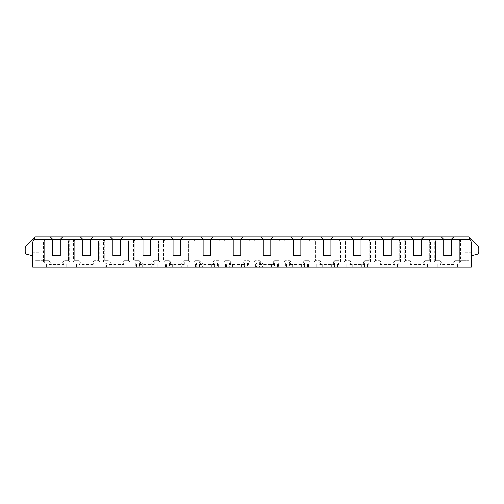 <?xml version="1.0" encoding="UTF-8"?>
<svg xmlns="http://www.w3.org/2000/svg" width="504" height="504" viewBox="0 0 504 504"><rect width="100%" height="100%" fill="white"/><g stroke="black" fill="none" stroke-linecap="round" stroke-linejoin="round"><path stroke-width="0.38" stroke-dasharray="2.52 1.89" d="M106.149 263.277L106.149 267.038L127.197 267.038L127.197 263.277L44.623 263.277L44.623 260.77L38.984 260.77L38.984 239.469L41.492 236.962L38.984 239.469L38.984 267.038L38.984 239.469L33.97 239.469L32.716 241.977L32.716 267.038L38.984 267.038L38.984 260.77L44.623 260.77L44.623 263.277L79.273 263.277L79.185 267.038L75.197 267.038L75.197 263.277M121.18 267.038L121.18 263.277M112.159 267.038L112.159 263.277M110.407 236.962L112.915 239.469L112.915 255.761L120.431 255.761L120.431 239.469L122.938 236.962M140.477 236.962L142.985 239.469L142.985 255.761L150.507 255.761L150.507 239.469L153.008 236.962M80.331 236.962L82.839 239.469L82.839 255.761L90.361 255.761L90.361 239.469L92.862 236.962M50.261 236.962L52.769 239.469L52.769 255.761L60.285 255.761L60.285 239.469L62.792 236.962M186.978 267.038L186.978 263.277L184.143 263.277L184.237 267.038L188.219 267.038L188.219 263.277L199.565 263.277L199.477 267.038L214.307 267.038L214.219 263.277L229.635 263.277L229.547 267.038L226.8 267.038L226.8 263.277M397.851 267.038L391.841 267.038L391.841 263.277L397.851 263.277L397.851 267.038L465.016 267.038L465.016 239.469L470.03 239.469L468.777 236.962L462.508 236.962L465.016 239.469L462.508 236.962L468.777 236.962L41.492 236.962L38.984 239.469L41.492 236.962L35.223 236.962L41.492 236.962L35.223 236.962L26.302 245.889A3.761 3.761 0 0 0 25.2 248.548L25.2 251.981A2.507 2.507 0 0 0 27.121 254.413L32.716 255.761L32.716 258.262L35.223 260.77L38.984 260.77L38.984 248.995L32.716 248.995L32.716 255.761M32.716 248.995L32.716 258.262L35.223 260.77L38.984 260.77L38.984 267.038L45.121 267.038L45.121 263.277M38.984 252.75L32.716 252.75M156.908 263.277L154.073 263.277L154.161 267.038L165.413 267.038L165.413 263.277L156.908 263.277L156.908 267.038M49.197 263.277L49.108 267.038L45.121 267.038M135.343 267.038L124.091 267.038L123.997 263.277L139.419 263.277L139.331 267.038L135.343 267.038L135.343 263.277M106.514 263.277L109.343 263.277L109.255 267.038L105.267 267.038L105.267 263.277L106.514 263.277L106.514 267.038M105.267 267.038L94.015 267.038L93.927 263.277L105.267 263.277M63.85 263.277L63.945 267.038L75.197 267.038M49.108 267.038L63.945 267.038M38.984 248.995L38.984 239.469M470.03 239.469L471.284 241.977L471.284 267.038L38.984 267.038L46.003 267.038L46.003 263.277M76.073 263.277L76.073 267.038L82.089 267.038L82.089 263.277M106.149 267.038L97.127 267.038L97.127 263.277M82.089 267.038L91.111 267.038L91.111 263.277M46.003 267.038L67.051 267.038L67.051 263.277M61.034 267.038L61.034 263.277M52.013 267.038L52.013 263.277M110.407 263.277L122.938 263.277L122.938 262.023L122.938 263.277L110.407 263.277L110.407 262.023L109.154 260.77L110.407 262.023L110.407 263.277L109.154 264.531L109.154 262.023L109.778 261.4M123.562 261.4L124.192 260.77L123.562 261.4L124.192 262.023L124.192 264.531L109.154 264.531M128.577 260.77L124.192 260.77L128.577 260.77L128.577 240.723L128.577 260.77L129.83 262.023L124.192 262.023M103.515 239.469L104.769 240.723L128.577 240.723L104.769 240.723L104.769 260.77L109.154 260.77L104.769 260.77L103.515 262.023L103.515 239.469L129.83 239.469L129.83 262.023M128.577 240.723L129.83 239.469M104.769 240.723L104.769 260.77M103.515 262.023L109.154 262.023M122.938 263.277L124.192 264.531M79.708 261.4L79.078 260.77L80.331 262.023L79.708 261.4L79.078 262.023L79.078 264.531L80.331 263.277L80.331 262.023L80.331 263.277L92.862 263.277L94.116 264.531L79.078 264.531M93.492 261.4L94.116 260.77L98.501 260.77L94.116 260.77L92.862 262.023L92.862 263.277L92.862 262.023L93.492 261.4L94.116 262.023L94.116 264.531M98.501 260.77L98.501 240.723L98.501 260.77L99.754 262.023L94.116 262.023M98.501 240.723L74.693 240.723L98.501 240.723L99.754 239.469L99.754 262.023M73.439 239.469L74.693 240.723L74.693 260.77L73.439 262.023L73.439 239.469L99.754 239.469M79.078 260.77L74.693 260.77L79.078 260.77M74.693 240.723L74.693 260.77M92.862 263.277L80.331 263.277M73.439 262.023L79.078 262.023M68.431 260.77L68.431 240.723L44.623 240.723L68.431 240.723L68.431 260.77L64.046 260.77L68.431 260.77L69.684 262.023L64.046 262.023L64.046 264.531L49.008 264.531L49.008 262.023L49.631 261.4L49.008 260.77L50.261 262.023L49.631 261.4M43.369 262.023L43.369 239.469L44.623 240.723L44.623 260.77L49.008 260.77L44.623 260.77L43.369 262.023L49.008 262.023M43.369 239.469L69.684 239.469L69.684 262.023M68.431 240.723L69.684 239.469M64.046 264.531L62.792 263.277L62.792 262.023L62.792 263.277L50.261 263.277L50.261 262.023L50.261 263.277L49.008 264.531M63.416 261.4L64.046 260.77L62.792 262.023L63.416 261.4L64.046 262.023M62.792 263.277L50.261 263.277M44.623 240.723L44.623 260.77M35.223 236.962L33.97 239.469M91.111 267.038L97.127 267.038M123.997 263.277L109.343 263.277M109.255 267.038L124.091 267.038M93.927 263.277L79.273 263.277M79.185 267.038L94.015 267.038M76.073 267.038L67.051 267.038M220.046 239.469L218.793 240.723L218.793 260.77L214.408 260.77L213.154 262.023L213.154 263.277L200.624 263.277L200.624 262.023L200.624 263.277L213.154 263.277L213.154 262.023L214.408 260.77L218.793 260.77L220.046 262.023L220.046 239.469L193.731 239.469L193.731 262.023L199.37 262.023L199.37 264.531L214.408 264.531L214.408 262.023L213.784 261.4M166.295 267.038L151.257 267.038L151.257 263.277L166.295 263.277L166.295 267.038L172.305 267.038L172.305 263.277L166.295 263.277M157.273 267.038L157.273 263.277M136.219 263.277L136.219 267.038L142.235 267.038L142.235 263.277L127.197 263.277M397.851 263.277L459.377 263.277L459.377 260.77L459.377 263.277L440.149 263.277L440.055 267.038L437.315 267.038L437.315 263.277L440.149 263.277M183.084 236.962L180.577 239.469L180.577 255.761L173.061 255.761L173.061 239.469L170.554 236.962M154.161 267.038L139.331 267.038M139.419 263.277L154.073 263.277M379.909 267.038L368.657 267.038L368.657 263.277L380.003 263.277L379.909 267.038L394.745 267.038L394.657 263.277L380.003 263.277M218.793 260.77L218.793 240.723L194.985 240.723L193.731 239.469M153.008 263.277L153.008 262.023L153.008 263.277L140.477 263.277L140.477 262.023L139.224 260.77L134.839 260.77L139.224 260.77L140.477 262.023L140.477 263.277L153.008 263.277L154.262 264.531L154.262 262.023L153.638 261.4L154.262 260.77L153.008 262.023L153.638 261.4M159.9 239.469L158.647 240.723L134.839 240.723L158.647 240.723L158.647 260.77L159.9 262.023L159.9 239.469L133.585 239.469L134.839 240.723L134.839 260.77L133.585 262.023L133.585 239.469M158.647 240.723L158.647 260.77L154.262 260.77L158.647 260.77M140.477 263.277L139.224 264.531L139.224 262.023L139.854 261.4M134.839 240.723L134.839 260.77M133.585 262.023L139.224 262.023M139.224 264.531L154.262 264.531M159.9 262.023L154.262 262.023M136.219 267.038L127.197 267.038M142.235 263.277L151.257 263.277M142.235 267.038L151.257 267.038M187.343 267.038L181.327 267.038L181.327 263.277L187.343 263.277L187.343 267.038L196.365 267.038L196.365 263.277L391.841 263.277M187.343 263.277L196.365 263.277M184.237 267.038L165.413 267.038M166.654 267.038L166.654 263.277L165.413 263.277M166.654 263.277L184.143 263.277M169.489 263.277L169.401 267.038M199.477 267.038L188.219 267.038M186.978 263.277L188.219 263.277M183.084 263.277L183.084 262.023L183.084 263.277L170.554 263.277L170.554 262.023L169.3 260.77L164.915 260.77L169.3 260.77L170.554 262.023L170.554 263.277L183.084 263.277L184.338 264.531L184.338 262.023L183.708 261.4L184.338 260.77L183.708 261.4M189.977 239.469L188.723 240.723L164.915 240.723L188.723 240.723L188.723 260.77L189.977 262.023L189.977 239.469L163.661 239.469L164.915 240.723L164.915 260.77L163.661 262.023L163.661 239.469M188.723 240.723L188.723 260.77L184.338 260.77L188.723 260.77M170.554 263.277L169.3 264.531L169.3 262.023L169.924 261.4M164.915 240.723L164.915 260.77M163.661 262.023L169.3 262.023M169.3 264.531L184.338 264.531M189.977 262.023L184.338 262.023M172.305 263.277L181.327 263.277M172.305 267.038L181.327 267.038M310.269 262.023L310.269 239.469L309.015 240.723L285.207 240.723L309.015 240.723L309.015 260.77L304.63 260.77L303.377 262.023L303.377 263.277L290.846 263.277L290.846 262.023L290.846 263.277L303.377 263.277L304.63 264.531L304.63 262.023L304 261.4L304.63 260.77L309.015 260.77L310.269 262.023L304.63 262.023M213.154 236.962L210.647 239.469L210.647 255.761L203.131 255.761L203.131 239.469L200.624 236.962M217.413 263.277L217.413 267.038L202.381 267.038L202.381 263.277M202.381 267.038L196.365 267.038M211.403 267.038L211.403 263.277M406.873 267.038L406.873 263.277M194.985 260.77L199.37 260.77L200.624 262.023L199.37 260.77L194.985 260.77L194.985 240.723L194.985 260.77L193.731 262.023M218.793 240.723L194.985 240.723M220.046 262.023L214.408 262.023M214.307 267.038L218.295 267.038L218.295 263.277M199.565 263.277L214.219 263.277M226.8 267.038L218.295 267.038M243.23 263.277L243.23 262.023L243.23 263.277L230.7 263.277L230.7 262.023L230.7 263.277L243.23 263.277L244.484 264.531L244.484 262.023L243.854 261.4L244.484 260.77L248.869 260.77L244.484 260.77L243.854 261.4M200.624 263.277L199.37 264.531M200 261.4L199.37 262.023M213.154 263.277L214.408 264.531M225.061 240.723L248.869 240.723L225.061 240.723L225.061 260.77L225.061 240.723L223.808 239.469L223.808 262.023L229.446 262.023L229.446 264.531L244.484 264.531M225.061 260.77L229.446 260.77L225.061 260.77L223.808 262.023M248.869 260.77L248.869 240.723L248.869 260.77L250.123 262.023L244.484 262.023M230.07 261.4L230.7 262.023L229.446 260.77L230.07 261.4L229.446 262.023M349.839 267.038L338.587 267.038L338.587 263.277L349.927 263.277L349.839 267.038L364.669 267.038L364.581 263.277L368.657 263.277M337.346 267.038L337.346 263.277L334.511 263.277L334.599 267.038L338.587 267.038M337.346 263.277L338.587 263.277M319.857 263.277L319.763 267.038L317.022 267.038L317.022 263.277L334.511 263.277M307.27 267.038L307.27 263.277L304.435 263.277L304.523 267.038L317.022 267.038M315.781 267.038L315.781 263.277L317.022 263.277M315.781 263.277L307.27 263.277M278.441 267.038L285.705 267.038L285.705 263.277L274.365 263.277L274.453 267.038L278.441 267.038L278.441 263.277M289.781 263.277L289.693 267.038L286.946 267.038L286.946 263.277L304.435 263.277M304.523 267.038L289.693 267.038M285.705 267.038L286.946 267.038M285.705 263.277L286.946 263.277M274.365 263.277L259.711 263.277L259.623 267.038L274.453 267.038M364.669 267.038L368.657 267.038M391.841 267.038L262.527 267.038L262.527 263.277M262.527 267.038L256.511 267.038L256.511 263.277M247.489 263.277L247.489 267.038L256.511 267.038M217.413 267.038L226.441 267.038L226.441 263.277M247.489 267.038L226.441 267.038M241.473 267.038L241.473 263.277M232.451 267.038L232.451 263.277M349.927 263.277L364.581 263.277M230.7 236.962L233.207 239.469L233.207 255.761L240.723 255.761L240.723 239.469L243.23 236.962M410.073 263.277L409.985 267.038L424.815 267.038L424.727 263.277L394.657 263.277M346.727 267.038L346.727 263.277M337.705 267.038L337.705 263.277M290.846 236.962L293.353 239.469L293.353 255.761L300.869 255.761L300.869 239.469L303.377 236.962M350.992 236.962L353.493 239.469L353.493 255.761L361.015 255.761L361.015 239.469L363.523 236.962M320.916 236.962L323.423 239.469L323.423 255.761L330.939 255.761L330.939 239.469L333.446 236.962M393.593 236.962L391.085 239.469L391.085 255.761L383.569 255.761L383.569 239.469L381.062 236.962M423.669 236.962L421.161 239.469L421.161 255.761L413.639 255.761L413.639 239.469L411.138 236.962M409.985 267.038L398.733 267.038L398.733 263.277M352.743 267.038L352.743 263.277M424.815 267.038L428.803 267.038L428.803 263.277L424.727 263.277M361.765 267.038L361.765 263.277M412.889 267.038L412.889 263.277M382.82 267.038L382.82 263.277M376.803 267.038L376.803 263.277M248.869 240.723L250.123 239.469L223.808 239.469M250.123 262.023L250.123 239.469M440.055 267.038L458.879 267.038L458.879 263.277M367.781 267.038L367.781 263.277M331.695 267.038L331.695 263.277M421.911 267.038L421.911 263.277M280.192 262.023L280.192 239.469L253.877 239.469L253.877 262.023L259.516 262.023L259.516 264.531L274.554 264.531L274.554 262.023L273.93 261.4L274.554 260.77L278.939 260.77L280.192 262.023L274.554 262.023M430.561 262.023L430.561 239.469L404.246 239.469L404.246 262.023L409.884 262.023L409.884 264.531L424.922 264.531L424.922 262.023L424.292 261.4L424.922 260.77L429.307 260.77L430.561 262.023L424.922 262.023M400.485 262.023L400.485 239.469L374.17 239.469L374.17 262.023L379.808 262.023L379.808 264.531L394.846 264.531L394.846 262.023L394.223 261.4L394.846 260.77L399.231 260.77L400.485 262.023L394.846 262.023M370.415 262.023L370.415 239.469L344.1 239.469L344.1 262.023L349.738 262.023L349.738 264.531L364.776 264.531L364.776 262.023L364.146 261.4L364.776 260.77L369.161 260.77L370.415 262.023L364.776 262.023M340.339 262.023L340.339 239.469L314.024 239.469L314.024 262.023L319.662 262.023L319.662 264.531L334.7 264.531L334.7 262.023L334.076 261.4L334.7 260.77L339.085 260.77L340.339 262.023L334.7 262.023M310.269 239.469L283.954 239.469L283.954 262.023L289.592 262.023L289.592 264.531L304.63 264.531M459.377 260.77L459.377 240.723L435.569 240.723L435.569 260.77L439.954 260.77L435.569 260.77L435.569 240.723L459.377 240.723L459.377 260.77L460.631 262.023L460.631 239.469L434.316 239.469L434.316 262.023L439.954 262.023L439.954 264.531L454.992 264.531L454.992 262.023L454.369 261.4L454.992 260.77L465.016 260.77L454.992 260.77L454.369 261.4M460.631 262.023L454.992 262.023M260.77 236.962L263.277 239.469L263.277 255.761L270.793 255.761L270.793 239.469L273.3 236.962M394.745 267.038L398.733 267.038M260.77 263.277L273.3 263.277L260.77 263.277L260.77 262.023L260.77 263.277L259.516 264.531M280.192 239.469L278.939 240.723L255.131 240.723L278.939 240.723L278.939 260.77L274.554 260.77L273.3 262.023L273.3 263.277L274.554 264.531M260.146 261.4L259.516 260.77L255.131 260.77L255.131 240.723L255.131 260.77L259.516 260.77L260.77 262.023L260.146 261.4L259.516 262.023M255.131 240.723L253.877 239.469M278.939 240.723L278.939 260.77M273.3 263.277L273.3 262.023L273.93 261.4M255.131 260.77L253.877 262.023M411.138 263.277L423.669 263.277L411.138 263.277L411.138 262.023L411.138 263.277L409.884 264.531M430.561 239.469L429.307 240.723L405.5 240.723L429.307 240.723L429.307 260.77L424.922 260.77L423.669 262.023L423.669 263.277L424.922 264.531M410.508 261.4L409.884 260.77L405.5 260.77L405.5 240.723L405.5 260.77L409.884 260.77L411.138 262.023L410.508 261.4L409.884 262.023M405.5 240.723L404.246 239.469M429.307 240.723L429.307 260.77M423.669 263.277L423.669 262.023L424.292 261.4M405.5 260.77L404.246 262.023M230.7 263.277L229.446 264.531M307.635 267.038L307.635 263.277M301.619 267.038L301.619 263.277M316.657 267.038L316.657 263.277M462.508 236.962L465.016 239.469L465.016 248.995L471.284 248.995L471.284 258.262L468.777 260.77L465.016 260.77L465.016 239.469L462.508 236.962M322.673 267.038L322.673 263.277M437.315 267.038L428.803 267.038M436.073 267.038L436.073 263.277L428.803 263.277M427.928 267.038L427.928 263.277M259.623 267.038L248.365 267.038L248.365 263.277L259.711 263.277M334.599 267.038L319.763 267.038M247.124 267.038L247.124 263.277L244.289 263.277L244.377 267.038L248.365 267.038M271.549 267.038L271.549 263.277M277.559 267.038L277.559 263.277M292.597 267.038L292.597 263.277M286.587 267.038L286.587 263.277M247.124 263.277L248.365 263.277M244.377 267.038L229.547 267.038M229.635 263.277L244.289 263.277M381.062 263.277L393.593 263.277L381.062 263.277L381.062 262.023L381.062 263.277L379.808 264.531M400.485 239.469L399.231 240.723L375.423 240.723L399.231 240.723L399.231 260.77L394.846 260.77L393.593 262.023L393.593 263.277L394.846 264.531M380.438 261.4L379.808 260.77L375.423 260.77L375.423 240.723L375.423 260.77L379.808 260.77L381.062 262.023L380.438 261.4L379.808 262.023M375.423 240.723L374.17 239.469M399.231 240.723L399.231 260.77M393.593 263.277L393.593 262.023L394.223 261.4M375.423 260.77L374.17 262.023M350.992 263.277L363.523 263.277L350.992 263.277L350.992 262.023L350.992 263.277L349.738 264.531M370.415 239.469L369.161 240.723L345.353 240.723L369.161 240.723L369.161 260.77L364.776 260.77L363.523 262.023L363.523 263.277L364.776 264.531M350.362 261.4L349.738 260.77L345.353 260.77L345.353 240.723L345.353 260.77L349.738 260.77L350.992 262.023L350.362 261.4L349.738 262.023M345.353 240.723L344.1 239.469M369.161 240.723L369.161 260.77M363.523 263.277L363.523 262.023L364.146 261.4M345.353 260.77L344.1 262.023M320.916 263.277L333.446 263.277L320.916 263.277L320.916 262.023L320.916 263.277L319.662 264.531M340.339 239.469L339.085 240.723L315.277 240.723L339.085 240.723L339.085 260.77L334.7 260.77L333.446 262.023L333.446 263.277L334.7 264.531M320.292 261.4L319.662 260.77L315.277 260.77L315.277 240.723L315.277 260.77L319.662 260.77L320.916 262.023L320.292 261.4L319.662 262.023M315.277 240.723L314.024 239.469M339.085 240.723L339.085 260.77M333.446 263.277L333.446 262.023L334.076 261.4M315.277 260.77L314.024 262.023M290.846 263.277L289.592 264.531M290.216 261.4L289.592 260.77L285.207 260.77L285.207 240.723L285.207 260.77L289.592 260.77L290.846 262.023L290.216 261.4L289.592 262.023M285.207 240.723L283.954 239.469M309.015 240.723L309.015 260.77M303.377 263.277L303.377 262.023L304 261.4M285.207 260.77L283.954 262.023M436.073 263.277L437.315 263.277M436.949 267.038L436.949 263.277M454.891 267.038L454.803 263.277M465.016 239.469L465.016 267.038L465.016 260.77L465.016 267.038L458.879 267.038M457.997 267.038L457.997 263.277M451.987 267.038L451.987 263.277M442.966 267.038L442.966 263.277M453.739 263.277L453.739 262.023L453.739 263.277L441.208 263.277L441.208 262.023L441.208 263.277L453.739 263.277L454.992 264.531M465.016 248.995L465.016 260.77L468.777 260.77L471.284 258.262L471.284 248.995M441.208 236.962L443.715 239.469L443.715 255.761L451.231 255.761L451.231 239.469L453.739 236.962M468.777 236.962L477.697 245.889A3.761 3.761 0 0 1 478.8 248.548L478.8 251.981A2.507 2.507 0 0 1 476.879 254.413L471.284 255.761M465.016 252.75L471.284 252.75M441.208 263.277L439.954 264.531M440.584 261.4L439.954 260.77L440.584 261.4L439.954 262.023M435.569 260.77L434.316 262.023M435.569 240.723L434.316 239.469M459.377 240.723L460.631 239.469M46.368 267.038L46.368 263.277M126.832 267.038L126.832 263.277M98.003 267.038L98.003 263.277M96.762 267.038L96.762 263.277M67.927 267.038L67.927 263.277M66.685 267.038L66.685 263.277M76.438 267.038L76.438 263.277M136.584 267.038L136.584 263.277M128.073 267.038L128.073 263.277M158.149 267.038L158.149 263.277M375.927 267.038L375.927 263.277M195.489 267.038L195.489 263.277M217.054 267.038L217.054 263.277M196.73 267.038L196.73 263.277M225.559 267.038L225.559 263.277M345.851 267.038L345.851 263.277M308.511 267.038L308.511 263.277M277.2 267.038L277.2 263.277M367.416 267.038L367.416 263.277M377.168 267.038L377.168 263.277M347.092 267.038L347.092 263.277M405.997 267.038L405.997 263.277M427.562 267.038L427.562 263.277M457.632 267.038L457.632 263.277M407.238 267.038L407.238 263.277M397.486 267.038L397.486 263.277M255.635 267.038L255.635 263.277M256.876 267.038L256.876 263.277"/><path stroke-width="0.76" d="M122.938 236.962L140.477 236.962L142.985 239.469L112.915 239.469L112.915 255.761L120.431 255.761L120.431 239.469L122.938 236.962L110.407 236.962L112.915 239.469L90.361 239.469L92.862 236.962L110.407 236.962M142.985 239.469L142.985 255.761L150.507 255.761L150.507 239.469L173.061 239.469L173.061 255.761L180.577 255.761L180.577 239.469L203.131 239.469L200.624 236.962L183.084 236.962L180.577 239.469L173.061 239.469L170.554 236.962L153.008 236.962L150.507 239.469L142.985 239.469M320.916 236.962L303.377 236.962L300.869 239.469L323.423 239.469L320.916 236.962L333.446 236.962L330.939 239.469L330.939 255.761L323.423 255.761L323.423 239.469L353.493 239.469L350.992 236.962L363.523 236.962L361.015 239.469L361.015 255.761L353.493 255.761L353.493 239.469L383.569 239.469L381.062 236.962L393.593 236.962L391.085 239.469L391.085 255.761L383.569 255.761L383.569 239.469L413.639 239.469L411.138 236.962L423.669 236.962L421.161 239.469L421.161 255.761L413.639 255.761L413.639 239.469L451.231 239.469L451.231 255.761L443.715 255.761L443.715 239.469L441.208 236.962L453.739 236.962L451.231 239.469L470.03 239.469L471.284 241.977L471.284 267.038L32.716 267.038L32.716 241.977L33.97 239.469L52.769 239.469L52.769 255.761L60.285 255.761L60.285 239.469L52.769 239.469L50.261 236.962L80.331 236.962L82.839 239.469L82.839 255.761L90.361 255.761L90.361 239.469L60.285 239.469L62.792 236.962M92.862 236.962L80.331 236.962M33.97 239.469L35.223 236.962L26.302 245.889A3.761 3.761 0 0 0 25.2 248.548L25.2 251.981A2.507 2.507 0 0 0 27.121 254.413L32.716 255.761M35.223 236.962L50.261 236.962M303.377 236.962L290.846 236.962L293.353 239.469L300.869 239.469L300.869 255.761L293.353 255.761L293.353 239.469L270.793 239.469L270.793 255.761L263.277 255.761L263.277 239.469L240.723 239.469L240.723 255.761L233.207 255.761L233.207 239.469L210.647 239.469L210.647 255.761L203.131 255.761L203.131 239.469L210.647 239.469L213.154 236.962L243.23 236.962L240.723 239.469L233.207 239.469L230.7 236.962M140.477 236.962L153.008 236.962M170.554 236.962L183.084 236.962M200.624 236.962L213.154 236.962M350.992 236.962L333.446 236.962M381.062 236.962L363.523 236.962M411.138 236.962L393.593 236.962M273.3 236.962L270.793 239.469L263.277 239.469L260.77 236.962L290.846 236.962M260.77 236.962L243.23 236.962M441.208 236.962L423.669 236.962M470.03 239.469L468.777 236.962L453.739 236.962M468.777 236.962L477.697 245.889A3.761 3.761 0 0 1 478.8 248.548L478.8 251.981A2.507 2.507 0 0 1 476.879 254.413L471.284 255.761"/></g></svg>
